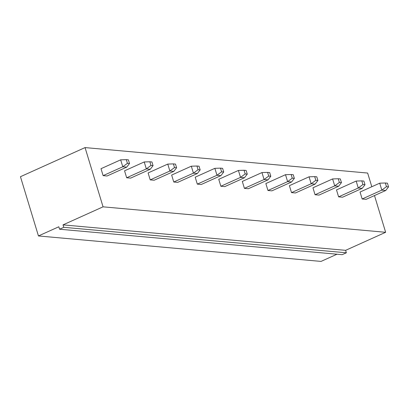 <?xml version="1.0" encoding="UTF-8"?>
<svg xmlns="http://www.w3.org/2000/svg" width="409" height="409" viewBox="0 0 409 409"><rect width="100%" height="100%" fill="white"/><g stroke="black" fill="none" stroke-linecap="round" stroke-linejoin="round"><path stroke-width="0.61" d="M103.058 206.831L85.057 147.588L20.45 176.703L38.451 235.952L58.814 226.77L59.561 229.224L342.149 254.684L346.362 252.788L345.62 250.334L385.646 232.297L103.058 206.831L63.027 224.873L63.773 227.322L59.561 229.224M85.057 147.588L367.645 173.048L371.807 186.739M374.486 195.558L385.646 232.297M336.996 254.219L321.039 261.412L38.451 235.952M167.767 164.081L173.406 163.897L174.52 167.572L169.878 171.023L173.82 171.381L154.157 180.241L150.215 179.888L148.104 172.941L167.767 164.081L169.878 171.023L150.215 179.888M191.315 166.202L196.954 166.018L198.074 169.699L193.426 173.145L197.368 173.503L177.705 182.363L173.764 182.01L171.652 175.062L191.315 166.202L193.426 173.145L173.764 182.01M214.868 168.324L216.974 175.267L221.622 171.821L220.502 168.14L214.868 168.324L195.2 177.184L197.312 184.132L201.254 184.485L220.916 175.625L216.974 175.267L197.312 184.132M285.513 174.689L287.624 181.632L292.266 178.186L291.152 174.505L285.513 174.689L265.85 183.549L267.961 190.497L271.903 190.85L291.566 181.99L287.624 181.632L267.961 190.497M261.964 172.567L264.076 179.51L268.718 176.064L267.604 172.383L261.964 172.567L242.302 181.427L244.413 188.375L248.35 188.728L268.013 179.868L264.076 179.51L244.413 188.375M238.416 170.446L240.528 177.388L245.17 173.943L244.05 170.262L238.416 170.446L218.754 179.306L220.86 186.253L224.802 186.606L244.464 177.746L240.528 177.388L220.86 186.253M309.061 176.811L314.7 176.627L315.814 180.308L311.172 183.753L315.114 184.111L295.451 192.971L291.51 192.619L289.398 185.671L309.061 176.811L311.172 183.753L291.51 192.619M379.71 183.176L381.822 190.124L386.464 186.673L385.344 182.997L379.71 183.176L360.048 192.036L362.159 198.984L366.096 199.336L385.759 190.476L381.822 190.124L362.159 198.984M356.162 181.054L361.796 180.87L362.916 184.551L358.269 188.002L362.21 188.355L342.548 197.215L338.606 196.862L336.5 189.914L356.162 181.054L358.269 188.002L338.606 196.862M332.609 178.932L338.248 178.748L339.368 182.429L334.72 185.875L338.662 186.233L319 195.093L315.058 194.74L312.946 187.792L332.609 178.932L334.72 185.875L315.058 194.74M144.219 161.959L149.858 161.775L150.972 165.451L146.33 168.902L150.272 169.26L130.604 178.119L126.667 177.767L124.556 170.819L144.219 161.959L146.33 168.902L126.667 177.767M120.67 159.837L126.309 159.653L127.424 163.329L122.782 166.78L126.718 167.138L107.056 175.998L103.119 175.64L101.008 168.697L120.67 159.837L122.782 166.78L103.119 175.64M63.027 224.873L345.62 250.334M63.773 227.322L346.362 252.788M173.406 163.897L175.492 164.086L176.606 167.762L173.82 171.381M174.52 167.572L176.606 167.762M196.954 166.018L199.04 166.207L200.159 169.883L197.368 173.503M198.074 169.699L200.159 169.883M221.622 171.821L223.708 172.005L220.916 175.625M220.502 168.14L222.588 168.329L223.708 172.005M292.266 178.186L294.352 178.37L291.566 181.99M291.152 174.505L293.238 174.694L294.352 178.37M268.718 176.064L270.804 176.248L268.013 179.868M267.604 172.383L269.689 172.572L270.804 176.248M245.17 173.943L247.256 174.127L244.464 177.746M244.05 170.262L246.136 170.451L247.256 174.127M314.7 176.627L316.786 176.816L317.9 180.492L315.114 184.111M315.814 180.308L317.9 180.492M386.464 186.673L388.55 186.862L385.759 190.476M385.344 182.997L387.43 183.181L388.55 186.862M361.796 180.87L363.882 181.059L365.002 184.74L362.21 188.355M362.916 184.551L365.002 184.74M338.248 178.748L340.334 178.938L341.454 182.613L338.662 186.233M339.368 182.429L341.454 182.613M149.858 161.775L151.944 161.964L153.058 165.64L150.272 169.26M150.972 165.451L153.058 165.64M126.309 159.653L128.395 159.842L129.51 163.518L126.718 167.138M127.424 163.329L129.51 163.518"/></g></svg>
